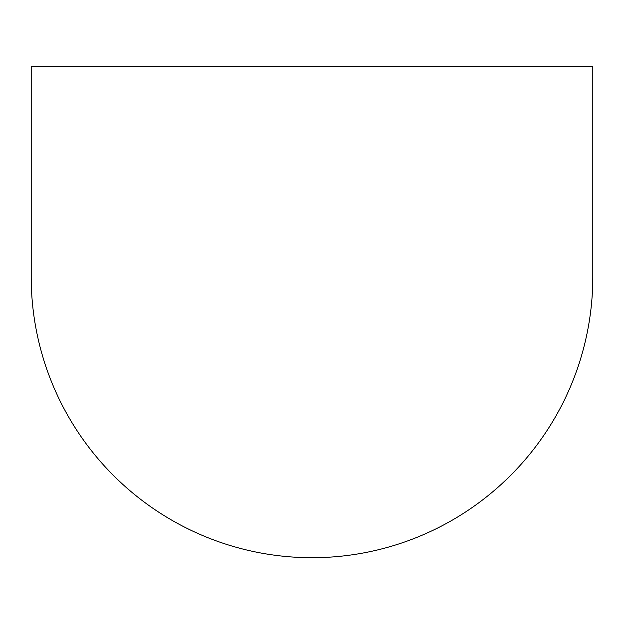 <?xml version="1.0" encoding="UTF-8"?>
<svg xmlns="http://www.w3.org/2000/svg" width="624" height="624" viewBox="0 0 624 624"><rect width="100%" height="100%" fill="white"/><g stroke="black" fill="none" stroke-linecap="round" stroke-linejoin="round"><path stroke-width="0.94" d="M31.2 66.3L592.8 66.3L592.8 276.9A280.8 280.8 0 0 1 312 557.7A280.8 280.8 0 0 1 31.2 276.9L31.2 66.3"/></g></svg>
